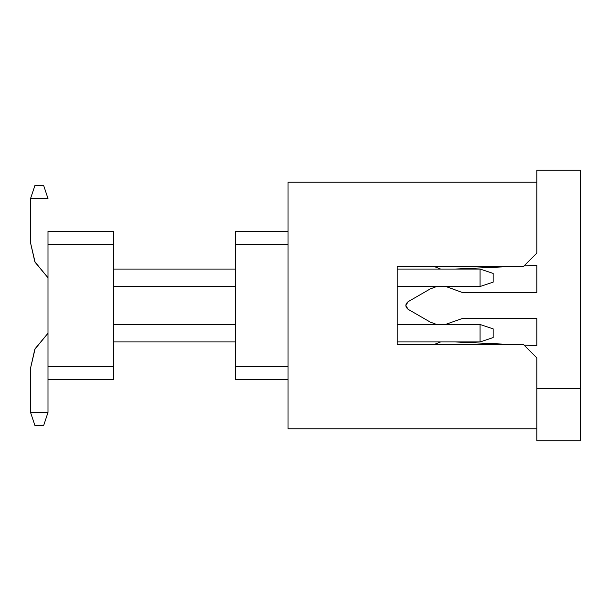 <?xml version="1.0" encoding="UTF-8"?>
<svg xmlns="http://www.w3.org/2000/svg" width="611" height="611" viewBox="0 0 611 611"><rect width="100%" height="100%" fill="white"/><g stroke="black" fill="none" stroke-linecap="round" stroke-linejoin="round"><path stroke-width="0.92" d="M397.15 266.22L397.15 344.78L397.15 266.22L523.711 266.22L536.809 253.13L536.809 182.208L288.041 182.208L288.041 428.792L536.809 428.792L536.809 357.87L523.711 344.78L397.15 344.78L523.711 344.78L536.809 357.87L536.809 428.792L288.041 428.792L288.041 182.208L536.809 182.208L536.809 253.13L523.711 266.22L397.15 266.22M397.15 269.061L480.07 269.061L397.15 269.061M480.07 286.513L397.15 286.513L480.07 286.513L480.07 269.061L493.161 273.423L480.07 269.061L480.07 286.513L493.161 282.152L480.07 286.513M493.161 282.152L493.161 273.423L493.161 282.152M480.07 341.939L397.15 341.939L480.07 341.939L480.07 324.487L397.15 324.487L480.07 324.487L480.07 341.939L493.161 337.578L480.07 341.939M493.161 337.578L493.161 328.848L480.07 324.487L493.161 328.848L493.161 337.578M235.67 231.309L235.67 244.4L288.041 244.4L235.67 244.4L235.67 366.6L288.041 366.6L235.67 366.6L235.67 379.691L288.041 379.691L235.67 379.691L235.67 231.309L288.041 231.309L235.67 231.309M235.67 269.061L113.47 269.061L235.67 269.061M113.47 286.513L235.67 286.513L113.47 286.513M113.47 324.487L235.67 324.487L113.47 324.487M113.47 341.939L235.67 341.939L113.47 341.939M113.47 231.309L113.47 379.691L48.009 379.691L113.47 379.691L113.47 231.309L48.009 231.309L113.47 231.309M48.009 231.309L48.009 244.4L113.47 244.4L48.009 244.4L48.009 366.6L113.47 366.6L48.009 366.6L48.009 379.691L48.009 231.309M48.009 277.784L34.812 261.684L30.55 242.873L35.094 262.256L48.009 277.784M30.55 368.127L34.812 349.316L48.009 333.216L35.094 348.744L30.55 368.127L30.55 412.425L48.009 412.425L48.009 379.691L48.009 412.425L43.641 425.516L48.009 412.425L30.55 412.425L30.55 368.127M536.809 182.208L536.809 170.209L536.809 182.208M536.809 440.791L536.809 428.792L536.809 440.791L580.45 440.791L536.809 440.791M580.45 170.209L536.809 170.209L580.45 170.209L580.45 388.42L580.45 170.209M433.436 266.22L440.592 269.061L433.436 266.22M455.042 269.061L517.57 266.22L455.042 269.061M448.543 287.422L462.076 292.409L536.809 292.409L536.809 265.35L524.009 265.93L536.809 265.35L536.809 292.409L462.076 292.409L446.947 286.903M436.659 286.513L430.091 289.003L408.064 301.719L405.88 305.5L408.064 309.281L430.091 321.997L436.659 324.487L430.091 321.997L408.064 309.281C405.154 306.76 405.154 304.24 408.064 301.719L430.091 289.003L436.659 286.513M445.343 324.487L462.076 318.591L536.809 318.591L536.809 345.65L524.009 345.07L536.809 345.65L536.809 318.591L462.076 318.591L445.343 324.487M517.57 344.78L455.042 341.939L517.57 344.78M440.592 341.939L433.436 344.78L440.592 341.939M536.809 388.42L580.45 388.42L580.45 440.791L580.45 388.42L536.809 388.42M48.009 198.575L30.55 198.575L30.55 242.873L30.55 198.575L48.009 198.575L43.641 185.484L48.009 198.575M30.55 412.425L34.911 425.516L43.641 425.516L34.911 425.516L30.55 412.425M43.641 185.484L34.911 185.484L30.55 198.575L34.911 185.484L43.641 185.484"/></g></svg>
